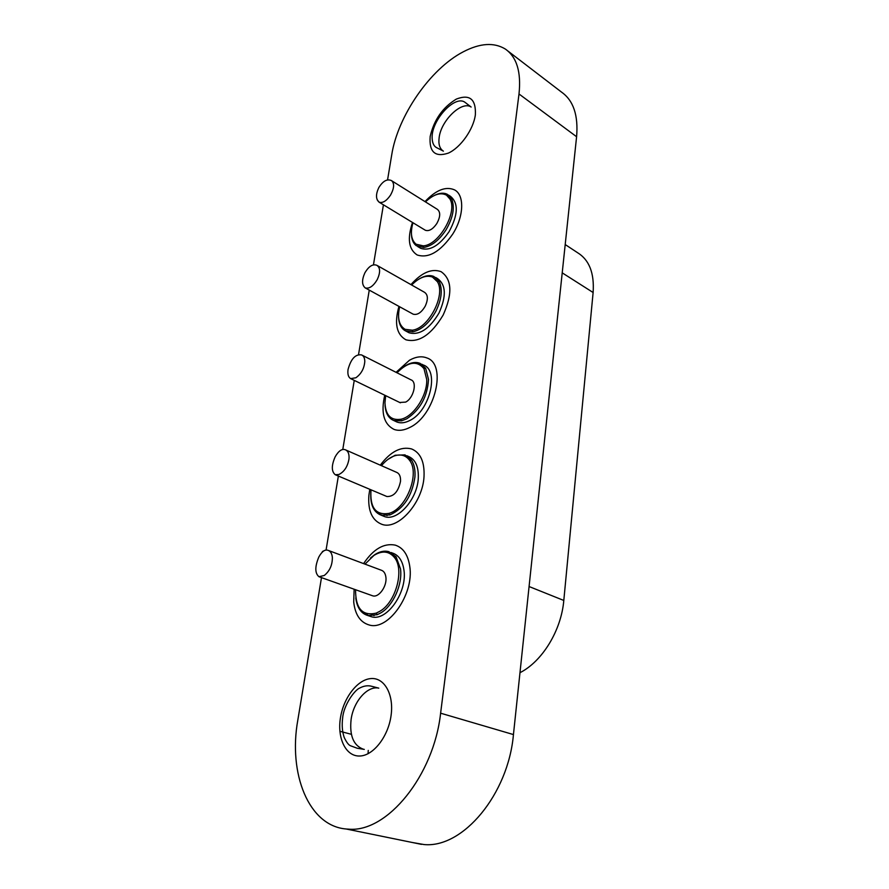 <?xml version="1.0" encoding="UTF-8"?>
<svg xmlns="http://www.w3.org/2000/svg" width="889" height="889" viewBox="0 0 889 889"><rect width="100%" height="100%" fill="white"/><g stroke="black" fill="none" stroke-linecap="round" stroke-linejoin="round"><path stroke-width="1.33" d="M423.208 367.568L425.453 368.213M508.086 51.151L561.626 92.189C573.416 100.501 578.406 115.348 576.594 136.728L513.442 734.57C508.297 794.099 463.013 848.395 424.02 844.55L412.363 842.494M321.485 577.628L297.804 720.168C288.169 773.419 308.505 825.948 346.165 828.993L348.677 829.159C387.226 832.749 433.888 775.375 440.611 713.189L513.442 734.57M368.057 753.728L368.257 750.416M576.594 136.728L518.998 93.978C521.332 72.031 516.776 57.052 505.319 49.039C494.04 42.183 480.038 43.094 463.325 51.784C430.132 68.898 397.694 116.248 391.716 154.886L387.56 179.911M518.998 93.978L440.611 713.189M383.426 204.803L373.447 264.855M369.257 290.114L358.545 354.555M354.255 380.381L342.787 449.445M338.365 476.037L326.074 550.002M387.093 515.598L384.693 514.142M374.102 615.621L371.402 614.255M565.204 244.553L577.461 252.632C589.229 259.81 594.452 273.112 593.119 292.514L563.804 600.453C561.27 630.379 542.368 661.383 519.976 672.695M412.952 222.739C410.162 232.929 411.207 240.086 416.108 244.219L423.286 245.864C438.966 245.131 457.879 212.06 449.967 199.069L446.522 195.169C440.555 192.068 433.532 194.313 425.453 201.892M434.532 195.369C439.522 192.88 443.811 192.535 447.4 194.358L451.568 198.747C455.035 207.081 453.201 217.416 446.078 229.773C439.222 240.186 431.798 246.075 423.797 247.442L416.33 245.72C413.185 243.33 411.551 239.363 411.44 233.851M424.998 201.603C435.866 190.079 445.656 186.145 454.368 189.802C464.669 194.769 464.069 216.383 452.712 234.096C440.444 251.665 428.609 258.632 417.208 254.987C408.696 249.531 407.129 238.685 412.496 222.461M448.578 195.113L450.39 196.269C458.624 202.97 458.202 214.76 449.101 231.64C439.31 245.708 429.843 251.276 420.697 248.331L419.452 247.587M391.838 180.845L437.31 209.315C440.644 211.993 440.477 216.738 436.821 223.539C432.876 229.229 429.054 231.473 425.364 230.273L424.875 229.973M399.65 306.772C397.183 318.006 398.994 325.518 405.095 329.319L412.307 330.208C428.62 328.452 446.034 294.804 437.388 281.691L432.454 277.057C426.12 274.823 419.186 277.468 411.64 285.002M419.908 278.535C425.153 275.523 429.809 274.834 433.876 276.479L439.022 281.302C442.8 289.192 441.733 299.204 435.832 311.339C429.331 322.929 421.686 329.752 412.918 331.797L405.417 330.852C401.161 328.508 398.883 323.963 398.594 317.229M410.951 284.613C421.686 272.534 431.732 268.222 441.088 271.678C452.012 279.346 452.701 293.803 443.144 315.062C431.254 334.842 418.83 343.087 405.873 339.776C396.505 334.442 394.205 323.307 398.961 306.394M435.599 277.446L437.277 278.424C446.045 284.547 446.6 296.104 438.966 313.095C429.465 328.908 419.53 335.486 409.151 332.819L407.662 332.019M405.195 329.797L404.639 329.074M377.469 265.644L424.498 292.292C428.054 294.748 428.287 299.393 425.198 306.238C421.375 312.628 417.374 315.273 413.185 314.184L412.596 313.861M370.991 489.817C369.813 507.619 375.78 515.487 388.893 513.398L389.082 513.342C406.362 508.841 420.019 473.604 409.696 460.491C405.862 455.268 400.672 453.768 394.116 455.99C389.615 457.679 385.404 460.913 381.47 465.692M387.871 459.446L395.138 455.246L404.984 454.868L411.363 459.924C414.241 464.247 415.419 469.97 414.919 477.093C412.007 496.04 403.673 508.652 389.915 514.931L381.225 515.22C373.513 512.197 370.068 504.53 370.88 492.228M380.292 465.169C390.482 451.601 400.917 446.189 411.596 448.945C420.53 452.69 424.675 461.913 424.02 476.615C422.742 502.796 398.016 530.411 381.937 524.354C372.191 520.543 367.824 510.919 368.868 495.462L369.802 489.306M406.951 455.768L408.295 456.379C415.496 459.369 418.819 466.769 418.274 478.582C417.197 499.485 397.472 521.499 384.615 516.609L382.548 515.764M381.914 515.409L378.936 512.92M345.999 450.067L396.483 472.292C399.428 473.504 400.772 476.504 400.517 481.316C398.339 491.606 393.805 496.673 386.937 496.54L386.115 496.195M385.682 395.649L384.959 402.717C385.548 415.196 390.849 420.708 400.872 419.252C413.529 416.774 427.442 395.527 426.742 379.525L423.997 368.713C417.097 360.278 408.095 361.645 396.994 372.802M404.362 366.424L406.273 365.223C411.363 362.368 415.963 361.745 420.075 363.345L425.653 368.246L428.52 379.492C427.398 396.794 420.108 409.918 406.662 418.863L401.584 420.841L393.871 420.564C388.549 418.352 385.615 413.285 385.059 405.373M396.072 372.324L409.407 360.289C415.83 356.667 421.653 355.889 426.853 357.934C447.256 364.246 435.188 415.541 409.996 427.353C404.128 430.387 398.839 431.076 394.127 429.431C383.848 424.297 380.725 412.896 384.737 395.194M421.753 364.212L423.275 365.001C439.611 370.024 430.02 410.896 409.929 420.419C405.195 422.886 400.939 423.453 397.139 422.097L395.372 421.264M362.212 355.244L410.918 379.814C417.508 381.814 413.685 398.183 405.64 402.106L399.694 402.473M418.93 364.123L422.464 364.701M355.567 589.729C355.511 608.543 362.412 616.321 376.28 613.099L379.836 611.299C395.994 602.22 404.684 569.416 394.372 557.414C388.982 551.058 382.181 550.391 373.958 555.392L365.012 564.137M370.48 558.059L374.791 554.636C379.703 551.48 384.381 550.491 388.826 551.647L396.05 556.736L400.506 568.893C402.65 584.373 393.171 605.665 380.937 612.821L377.247 614.688L368.002 615.577C361.123 613.588 357.045 607.698 355.767 597.93M363.59 563.604C373.369 549.069 383.904 542.901 395.227 545.124C403.206 547.702 408.062 554.836 409.785 566.537C414.218 594.041 388.337 631.012 369.246 625C360.334 622.411 355.156 614.766 353.711 602.031L354.133 589.218M391.104 552.525L392.271 552.98C398.717 555.047 402.617 560.792 403.973 570.216C407.44 592.218 386.782 621.644 371.524 616.777L369.146 615.966M368.602 615.699L365.223 613.232M328.73 550.58L381.137 570.16C383.792 570.982 385.37 573.338 385.893 577.205C387.193 586.095 378.892 597.841 372.758 595.841L371.824 595.508M443.411 151.141L436.788 147.741C436.221 147.385 431.776 145.852 432.143 135.917C432.999 118.47 455.535 94.545 465.191 102.457L471.137 107.036C461.836 100.446 441.155 120.393 439.166 137.428C438.288 143.94 439.566 148.43 443.033 150.908M475.359 114.859C473.415 129.494 460.535 147.652 448.378 153.097C435.065 157.531 428.998 151.986 430.176 136.484C433.976 119.859 442.7 107.402 456.346 99.079C469.748 93.934 476.093 99.19 475.359 114.859M364.301 749.405L357.2 748.238L350.422 745.738C348.51 744.938 346.432 742.148 344.176 737.381C342.265 731.68 341.754 725.257 342.643 718.112C343.554 705.077 354.767 689.92 359.645 688.075C363.89 685.797 367.99 685.219 371.924 686.352L378.781 688.142C367.435 685.541 353.544 701.399 351.111 719.423C349.399 735.648 353.489 745.593 363.401 749.238M391.06 715.612C388.215 736.814 373.08 756.006 359.467 756.017C345.788 756.35 337.164 738.337 340.409 718.09C343.465 697.843 357.456 679.552 370.88 678.574C384.348 677.296 394.105 694.409 391.06 715.612M351.388 734.314L339.887 731.28M563.804 600.453L529.077 586.529M593.119 292.514L562.215 272.845M425.364 230.273L379.125 202.192C375.747 199.192 375.647 194.313 378.825 187.568C382.948 181.023 387.126 178.689 391.371 180.556L391.682 180.734C394.572 183.556 394.205 188.324 390.571 195.035C386.559 200.925 382.748 203.314 379.125 202.192L377.225 199.881M413.185 314.184L365.257 287.925C361.834 285.036 361.69 280.035 364.834 272.934C368.768 266.244 372.791 263.711 376.903 265.333C380.359 267.745 380.481 272.478 377.28 279.535C373.369 286.136 369.357 288.936 365.257 287.925L365.123 287.869M335.242 474.726C331.375 471.47 331.364 465.469 335.209 456.724C338.565 450.934 341.909 448.601 345.221 449.723C348.099 450.901 349.366 453.946 348.999 458.868C347.666 466.592 344.276 471.803 338.831 474.526L335.242 474.726L386.937 496.54M350.644 378.625C348.321 377.169 347.455 374.136 348.043 369.502C350.955 358.845 355.456 353.989 361.545 354.911C363.679 355.856 364.768 358.067 364.79 361.556C364.179 368.591 361.19 373.991 355.844 377.781L350.644 378.625L400.383 402.806M318.973 576.728C314.839 573.261 314.795 566.671 318.84 556.981C321.84 551.58 324.841 549.335 327.83 550.247C330.43 551.047 331.941 553.425 332.364 557.392C332.419 565.06 329.719 571.082 324.263 575.472L318.973 576.728L372.758 595.841M322.374 551.547L324.829 550.347M346.165 828.993L421.486 844.361M417.674 246.531L420.697 248.331M423.286 245.864L423.797 247.442M449.967 199.069L451.568 198.747M406.006 331.141L409.151 332.819M412.307 330.208L412.918 331.797M437.388 281.691L439.022 281.302M388.893 513.398L389.726 514.987M381.225 515.22L384.615 516.609M409.696 460.491L411.363 459.924M423.997 368.713L425.653 368.246M393.871 420.564L397.139 422.097M400.872 419.252L401.584 420.841M376.28 613.099L377.247 614.688M368.002 615.577L371.524 616.777M394.372 557.414L396.05 556.736"/></g></svg>
